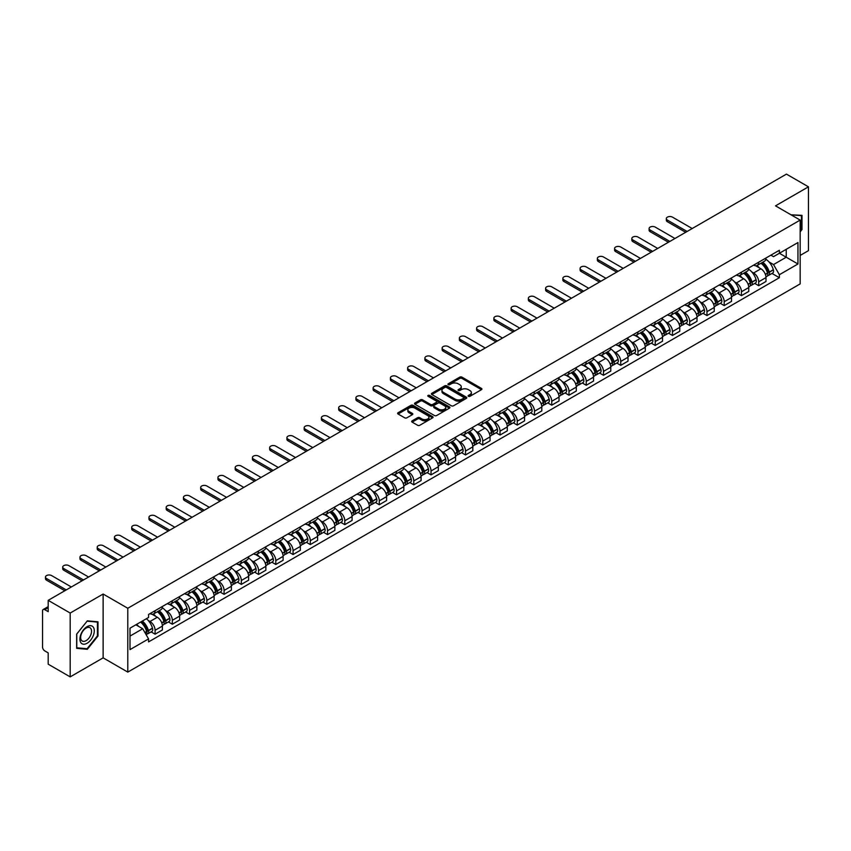 <?xml version="1.0" encoding="UTF-8"?>
<svg xmlns="http://www.w3.org/2000/svg" width="851" height="851" viewBox="0 0 851 851"><rect width="100%" height="100%" fill="white"/><g stroke="black" fill="none" stroke-linecap="round" stroke-linejoin="round"><path stroke-width="1.28" d="M468.422 396.321A1.074 0.617 0 0 0 469.943 396.321L481.475 389.662A1.532 0.883 0 0 0 481.921 389.035A1.532 0.883 0 0 0 481.475 388.407L461.944 377.131A1.532 0.883 0 0 0 459.774 377.131L448.243 383.79A1.074 0.617 0 0 0 449.764 384.663L451.253 383.801A4.915 2.84 0 0 1 458.2 383.801L459.827 384.748A4.915 2.84 0 0 1 461.263 386.748A4.915 2.84 0 0 1 459.827 388.747L458.338 389.609A1.074 0.617 0 0 0 459.848 390.492L461.348 389.63A4.915 2.84 0 0 1 468.295 389.63L469.922 390.566A4.915 2.84 0 0 1 471.358 392.577A4.915 2.84 0 0 1 469.922 394.577L468.422 395.438A1.074 0.617 0 0 0 468.422 396.321L468.422 395.438M412.129 420.862A1.532 0.883 0 0 0 411.682 421.49A1.532 0.883 0 0 0 412.129 422.117L417.618 425.277A1.532 0.883 0 0 0 419.788 425.277L432.585 417.884A1.532 0.883 0 0 0 433.042 417.256A1.532 0.883 0 0 0 432.585 416.628L413.054 405.353A1.532 0.883 0 0 0 410.884 405.353L398.077 412.746A1.532 0.883 0 0 0 397.63 413.373A1.532 0.883 0 0 0 398.077 414.001L404.704 417.82A1.532 0.883 0 0 0 406.874 417.82L412.352 414.66A1.532 0.883 0 0 0 412.799 414.033A1.532 0.883 0 0 0 412.352 413.405L409.065 411.512A4.106 2.372 0 0 1 407.863 409.831A4.106 2.372 0 0 1 410.395 407.64A4.106 2.372 0 0 1 414.873 408.161L427.734 415.586A4.106 2.372 0 0 1 428.936 417.256A4.106 2.372 0 0 1 426.404 419.447A4.106 2.372 0 0 1 421.926 418.937L419.788 417.692A1.532 0.883 0 0 0 417.618 417.692L412.129 420.862L412.129 422.117M127.788 608.263L103.131 594.03L70.186 613.05L48.188 600.349L786.452 174.115L808.45 186.826L775.506 205.846L800.163 220.079L127.788 608.263L127.788 672.099L800.163 283.904L800.163 220.079M451.36 405.789A1.532 0.883 0 0 0 453.53 405.789L466.337 398.396A1.532 0.883 0 0 0 466.784 397.779A1.532 0.883 0 0 0 466.337 397.151L446.807 385.875A1.532 0.883 0 0 0 444.637 385.875L431.829 393.268A1.532 0.883 0 0 0 431.383 393.885A1.532 0.883 0 0 0 431.829 394.513L451.36 405.789M428.51 396.545A1.074 0.617 0 0 1 429.606 396.704L429.606 395.428L449.466 406.895A1.532 0.883 0 0 1 449.913 407.512A1.532 0.883 0 0 1 449.466 408.14L436.659 415.533A1.532 0.883 0 0 1 434.489 415.533L414.958 404.257L420.437 401.119L420.437 399.842L414.958 403.002A1.532 0.883 0 0 0 414.501 403.629A1.532 0.883 0 0 0 414.958 404.257L414.958 403.002M420.437 401.119A1.532 0.883 0 0 1 422.607 401.119L422.607 399.842A1.532 0.883 0 0 0 420.437 399.842M422.607 399.842L430.532 404.416A1.532 0.883 0 0 0 432.702 404.416L436.329 402.321A1.532 0.883 0 0 0 436.786 401.693A1.532 0.883 0 0 0 436.329 401.066L428.085 396.3A1.074 0.617 0 0 1 429.606 395.428M70.186 613.05L70.186 676.885L48.188 664.174L48.188 652.877L44.763 650.898A3.127 1.808 -120 0 1 42.55 647.068L42.55 610.944A3.127 1.808 -120 0 1 43.199 609.518L48.188 606.635M800.163 255.438L808.45 250.651L808.45 186.826M70.186 676.885L103.131 657.855L127.788 672.099M48.188 600.349L48.188 611.646L44.763 609.667A3.127 1.808 -120 0 0 43.199 609.518M758.698 262.204A7.191 4.149 60 0 1 757.209 265.427L764.506 261.214A7.191 4.149 -120 0 0 765.996 257.991M751.773 271.926L753.614 272.99A7.191 4.149 60 0 1 758.698 281.798L765.996 277.586A7.191 4.149 -120 0 0 760.911 268.778L755.688 265.757M765.996 277.586L765.996 281.479L758.698 285.691L754.741 283.404M757.209 265.427A7.191 4.149 60 0 1 753.667 265.108M758.698 281.798L758.698 285.691M741.455 272.16A7.191 4.149 60 0 1 739.966 275.384L747.263 271.171A7.191 4.149 -120 0 0 748.752 267.948M737.498 293.361L741.455 295.648L748.752 291.436L748.752 287.542A7.191 4.149 -120 0 0 743.668 278.734L738.445 275.713M739.966 275.384A7.191 4.149 60 0 1 736.423 275.064M734.53 281.883L736.37 282.947A7.191 4.149 60 0 1 741.455 291.755L741.455 295.648M724.212 282.117A7.191 4.149 60 0 1 722.722 285.34L730.02 281.128A7.191 4.149 -120 0 0 731.509 277.905M720.254 303.318L724.212 305.605L731.509 301.392L731.509 297.499A7.191 4.149 -120 0 0 726.424 288.691L721.201 285.67M722.722 285.34A7.191 4.149 60 0 1 719.18 285.021M717.287 291.84L719.127 292.904A7.191 4.149 60 0 1 724.212 301.711L724.212 305.605M706.968 292.074A7.191 4.149 60 0 1 705.479 295.297L712.766 291.085A7.191 4.149 -120 0 0 714.255 287.861M703.011 313.274L706.968 315.561L714.255 311.349L714.255 307.456A7.191 4.149 -120 0 0 709.17 298.648L703.947 295.627M705.479 295.297A7.191 4.149 60 0 1 701.937 294.978M700.043 301.797L701.884 302.86A7.191 4.149 60 0 1 706.968 311.668L706.968 315.561M689.714 302.031A7.191 4.149 60 0 1 688.225 305.254L695.522 301.041A7.191 4.149 -120 0 0 697.012 297.818M685.757 323.231L689.714 325.518L697.012 321.306L697.012 317.412A7.191 4.149 -120 0 0 691.927 308.605L686.704 305.583M688.225 305.254A7.191 4.149 60 0 1 684.683 304.935M682.789 311.753L684.63 312.817A7.191 4.149 60 0 1 689.714 321.625L689.714 325.518M672.471 311.987A7.191 4.149 60 0 1 670.982 315.21L678.279 310.998A7.191 4.149 -120 0 0 679.768 307.775M668.514 333.188L672.471 335.475L679.768 331.262L679.768 327.369A7.191 4.149 -120 0 0 674.683 318.561L669.46 315.54M670.982 315.21A7.191 4.149 60 0 1 667.439 314.891M665.546 321.71L667.386 322.774A7.191 4.149 60 0 1 672.471 331.582L672.471 335.475M655.227 321.944A7.191 4.149 60 0 1 653.738 325.167L661.036 320.955A7.191 4.149 -120 0 0 662.525 317.731M651.27 343.144L655.227 345.432L662.525 341.219L662.525 337.326A7.191 4.149 -120 0 0 657.44 328.518L652.217 325.497M653.738 325.167A7.191 4.149 60 0 1 650.196 324.848M648.302 331.667L650.143 332.73A7.191 4.149 60 0 1 655.227 341.538L655.227 345.432M637.984 331.901A7.191 4.149 60 0 1 636.495 335.124L643.782 330.911A7.191 4.149 -120 0 0 645.271 327.688M634.027 353.101L637.984 355.388L645.281 351.176L645.281 347.282A7.191 4.149 -120 0 0 640.186 338.475L634.963 335.454M636.495 335.124A7.191 4.149 60 0 1 632.953 334.805M631.059 341.623L632.899 342.687A7.191 4.149 60 0 1 637.984 351.495L637.984 355.388M620.73 341.857A7.191 4.149 60 0 1 619.241 345.08L626.538 340.868A7.191 4.149 -120 0 0 628.027 337.645M616.773 363.058L620.73 365.345L628.027 361.132L628.027 357.239A7.191 4.149 -120 0 0 622.943 348.431L617.72 345.41M619.241 345.08A7.191 4.149 60 0 1 615.709 344.761M613.805 351.58L615.645 352.644A7.191 4.149 60 0 1 620.73 361.452L620.73 365.345M603.487 351.814A7.191 4.149 60 0 1 601.997 355.037L609.295 350.825A7.191 4.149 -120 0 0 610.784 347.602M599.529 373.015L603.487 375.302L610.784 371.089L610.784 367.196A7.191 4.149 -120 0 0 605.699 358.388L600.476 355.367M601.997 355.037A7.191 4.149 60 0 1 598.455 354.718M596.562 361.537L598.402 362.6A7.191 4.149 60 0 1 603.487 371.408L603.487 375.302M586.243 361.771A7.191 4.149 60 0 1 584.754 364.994L592.051 360.781A7.191 4.149 -120 0 0 593.541 357.558M582.286 382.971L586.243 385.258L593.541 381.046L593.541 377.153A7.191 4.149 -120 0 0 588.456 368.345L583.233 365.324M584.754 364.994A7.191 4.149 60 0 1 581.212 364.675M579.318 371.493L581.159 372.557A7.191 4.149 60 0 1 586.243 381.365L586.243 385.258M569 371.727A7.191 4.149 60 0 1 567.511 374.951L574.797 370.738A7.191 4.149 -120 0 0 576.287 367.515M565.043 392.928L569 395.215L576.297 391.003L576.297 387.109A7.191 4.149 -120 0 0 571.202 378.301L565.989 375.28M567.511 374.951A7.191 4.149 60 0 1 563.968 374.631M562.075 381.45L563.915 382.514A7.191 4.149 60 0 1 569 391.322L569 395.215M551.746 381.684A7.191 4.149 60 0 1 550.257 384.907L557.554 380.695A7.191 4.149 -120 0 0 559.043 377.472M547.789 402.885L551.746 405.172L559.043 400.959L559.043 397.066A7.191 4.149 -120 0 0 553.958 388.258L548.735 385.237M550.257 384.907A7.191 4.149 60 0 1 546.725 384.588M544.821 391.407L546.661 392.471A7.191 4.149 60 0 1 551.746 401.278L551.746 405.172M534.502 391.641A7.191 4.149 60 0 1 533.013 394.864L540.311 390.652A7.191 4.149 -120 0 0 541.8 387.428M530.545 412.841L534.502 415.128L541.8 410.916L541.8 407.023A7.191 4.149 -120 0 0 536.715 398.215L531.492 395.204M533.013 394.864A7.191 4.149 60 0 1 529.471 394.545M527.577 401.364L529.418 402.427A7.191 4.149 60 0 1 534.502 411.235L534.502 415.128M517.259 401.598A7.191 4.149 60 0 1 515.77 404.821L523.067 400.608A7.191 4.149 -120 0 0 524.556 397.385M513.302 422.798L517.259 425.085L524.556 420.873L524.556 416.979A7.191 4.149 -120 0 0 519.472 408.172L514.249 405.161M515.77 404.821A7.191 4.149 60 0 1 512.228 404.502M510.334 411.32L512.174 412.384A7.191 4.149 60 0 1 517.259 421.192L517.259 425.085M500.016 411.554A7.191 4.149 60 0 1 498.526 414.777L505.824 410.565A7.191 4.149 -120 0 0 507.313 407.342M496.059 432.755L500.016 435.042L507.313 430.829L507.313 426.936A7.191 4.149 -120 0 0 502.218 418.128L497.005 415.118M498.526 414.777A7.191 4.149 60 0 1 494.984 414.458M493.091 421.277L494.931 422.341A7.191 4.149 60 0 1 500.016 431.149L500.016 435.042M482.762 421.511A7.191 4.149 60 0 1 481.272 424.734L488.57 420.522A7.191 4.149 -120 0 0 490.059 417.298M478.805 442.711L482.762 444.999L490.059 440.786L490.059 436.893A7.191 4.149 -120 0 0 484.974 428.085L479.751 425.075M481.272 424.734A7.191 4.149 60 0 1 477.741 424.415M475.837 431.234L477.677 432.297A7.191 4.149 60 0 1 482.762 441.105L482.762 444.999M465.518 431.468A7.191 4.149 60 0 1 464.029 434.691L471.326 430.478A7.191 4.149 -120 0 0 472.816 427.255M461.561 452.668L465.518 454.955L472.816 450.743L472.816 446.849A7.191 4.149 -120 0 0 467.731 438.042L462.508 435.031M464.029 434.691A7.191 4.149 60 0 1 460.487 434.372M458.593 441.19L460.434 442.254A7.191 4.149 60 0 1 465.518 451.062L465.518 454.955M448.275 441.424A7.191 4.149 60 0 1 446.786 444.658L454.083 440.446A7.191 4.149 -120 0 0 455.572 437.212M444.318 462.625L448.275 464.912L455.572 460.699L455.572 456.806A7.191 4.149 -120 0 0 450.487 447.998L445.264 444.988M446.786 444.658A7.191 4.149 60 0 1 443.243 444.328M441.35 451.147L443.19 452.211A7.191 4.149 60 0 1 448.275 461.019L448.275 464.912M431.031 451.381A7.191 4.149 60 0 1 429.542 454.615L436.84 450.402A7.191 4.149 -120 0 0 438.329 447.169M427.074 472.582L431.031 474.869L438.329 470.656L438.329 466.763A7.191 4.149 -120 0 0 433.233 457.955L428.021 454.945M429.542 454.615A7.191 4.149 60 0 1 426 454.285M424.106 461.104L425.947 462.167A7.191 4.149 60 0 1 431.031 470.975L431.031 474.869M413.777 461.338A7.191 4.149 60 0 1 412.288 464.572L419.586 460.359A7.191 4.149 -120 0 0 421.075 457.125M409.82 482.538L413.777 484.825L421.075 480.613L421.075 476.72A7.191 4.149 -120 0 0 415.99 467.912L410.767 464.901M412.288 464.572A7.191 4.149 60 0 1 408.757 464.242M406.852 471.06L408.693 472.124A7.191 4.149 60 0 1 413.777 480.932L413.777 484.825M396.534 471.294A7.191 4.149 60 0 1 395.045 474.528L402.342 470.316A7.191 4.149 -120 0 0 403.831 467.082M392.577 492.495L396.534 494.782L403.831 490.57L403.831 486.676A7.191 4.149 -120 0 0 398.747 477.868L393.524 474.858M395.045 474.528A7.191 4.149 60 0 1 391.503 474.198M389.609 481.017L391.449 482.081A7.191 4.149 60 0 1 396.534 490.889L396.534 494.782M379.291 481.251A7.191 4.149 60 0 1 377.801 484.485L385.099 480.272A7.191 4.149 -120 0 0 386.588 477.039M375.334 502.452L379.291 504.739L386.588 500.526L386.588 496.633A7.191 4.149 -120 0 0 381.503 487.825L376.28 484.815M377.801 484.485A7.191 4.149 60 0 1 374.259 484.155M372.366 490.974L374.206 492.038A7.191 4.149 60 0 1 379.291 500.845L379.291 504.739M362.047 491.208A7.191 4.149 60 0 1 360.558 494.442L367.855 490.229A7.191 4.149 -120 0 0 369.345 486.995M358.09 512.408L362.047 514.695L369.345 510.483L369.345 506.59A7.191 4.149 -120 0 0 364.249 497.782L359.037 494.771M360.558 494.442A7.191 4.149 60 0 1 357.016 494.112M355.122 500.931L356.963 501.994A7.191 4.149 60 0 1 362.047 510.802L362.047 514.695M344.793 501.165A7.191 4.149 60 0 1 343.304 504.398L350.601 500.186A7.191 4.149 -120 0 0 352.091 496.952M340.836 522.365L344.793 524.652L352.091 520.44L352.091 516.546A7.191 4.149 -120 0 0 347.006 507.739L341.783 504.728M343.304 504.398A7.191 4.149 60 0 1 339.772 504.069M337.868 510.887L339.709 511.951A7.191 4.149 60 0 1 344.793 520.759L344.793 524.652M327.55 511.121A7.191 4.149 60 0 1 326.061 514.355L333.358 510.143A7.191 4.149 -120 0 0 334.847 506.909M323.593 532.322L327.55 534.609L334.847 530.396L334.847 526.503A7.191 4.149 -120 0 0 329.762 517.695L324.539 514.685M326.061 514.355A7.191 4.149 60 0 1 322.518 514.025M320.625 520.844L322.465 521.908A7.191 4.149 60 0 1 327.55 530.716L327.55 534.609M310.307 521.078A7.191 4.149 60 0 1 308.817 524.312L316.115 520.099A7.191 4.149 -120 0 0 317.604 516.865M306.349 542.278L310.307 544.566L317.604 540.353L317.604 536.46A7.191 4.149 -120 0 0 312.519 527.652L307.296 524.641M308.817 524.312A7.191 4.149 60 0 1 305.275 523.982M303.381 530.801L305.222 531.864A7.191 4.149 60 0 1 310.307 540.672L310.307 544.566M293.063 531.035A7.191 4.149 60 0 1 291.574 534.268L298.871 530.056A7.191 4.149 -120 0 0 300.36 526.822M289.106 552.246L293.063 554.522L300.36 550.31L300.36 546.416A7.191 4.149 -120 0 0 295.276 537.609L290.053 534.598M291.574 534.268A7.191 4.149 60 0 1 288.032 533.939M286.138 540.757L287.978 541.821A7.191 4.149 60 0 1 293.063 550.629L293.063 554.522M275.809 540.991A7.191 4.149 60 0 1 274.32 544.225L281.617 540.013A7.191 4.149 -120 0 0 283.106 536.779M271.852 562.203L275.809 564.479L283.106 560.266L283.106 556.373A7.191 4.149 -120 0 0 278.022 547.565L272.799 544.555M274.32 544.225A7.191 4.149 60 0 1 270.788 543.895M268.884 550.714L270.724 551.778A7.191 4.149 60 0 1 275.809 560.586L275.809 564.479M258.566 550.948A7.191 4.149 60 0 1 257.076 554.182L264.374 549.969A7.191 4.149 -120 0 0 265.863 546.736M254.609 572.159L258.566 574.436L265.863 570.223L265.863 566.33A7.191 4.149 -120 0 0 260.778 557.522L255.555 554.512M257.076 554.182A7.191 4.149 60 0 1 253.534 553.852M251.641 560.671L253.481 561.734A7.191 4.149 60 0 1 258.566 570.542L258.566 574.436M241.322 560.905A7.191 4.149 60 0 1 239.833 564.139L247.13 559.926A7.191 4.149 -120 0 0 248.62 556.692M237.365 582.116L241.322 584.392L248.62 580.18L248.62 576.287A7.191 4.149 -120 0 0 243.535 567.479L238.312 564.468M239.833 564.139A7.191 4.149 60 0 1 236.291 563.809M234.397 570.627L236.238 571.691A7.191 4.149 60 0 1 241.322 580.499L241.322 584.392M224.079 570.861A7.191 4.149 60 0 1 222.59 574.095L229.887 569.883A7.191 4.149 -120 0 0 231.376 566.649M220.122 592.073L224.079 594.349L231.376 590.137L231.376 586.243A7.191 4.149 -120 0 0 226.292 577.435L221.069 574.425M222.59 574.095A7.191 4.149 60 0 1 219.047 573.765M217.154 580.584L218.994 581.648A7.191 4.149 60 0 1 224.079 590.456L224.079 594.349M206.825 580.818A7.191 4.149 60 0 1 205.336 584.052L212.633 579.839A7.191 4.149 -120 0 0 214.122 576.606M202.868 602.029L206.825 604.306L214.122 600.093L214.122 596.2A7.191 4.149 -120 0 0 209.038 587.392L203.814 584.382M205.336 584.052A7.191 4.149 60 0 1 201.804 583.722M199.9 590.541L201.74 591.605A7.191 4.149 60 0 1 206.825 600.412L206.825 604.306M189.582 590.775A7.191 4.149 60 0 1 188.092 594.009L195.39 589.796A7.191 4.149 -120 0 0 196.879 586.562M185.624 611.986L189.582 614.262L196.879 610.05L196.879 606.157A7.191 4.149 -120 0 0 191.794 597.349L186.571 594.338M188.092 594.009A7.191 4.149 60 0 1 184.55 593.679M182.657 600.498L184.497 601.561A7.191 4.149 60 0 1 189.582 610.369L189.582 614.262M172.338 600.732A7.191 4.149 60 0 1 170.849 603.965L178.146 599.753A7.191 4.149 -120 0 0 179.635 596.519M168.381 621.943L172.338 624.219L179.635 620.007L179.635 616.113A7.191 4.149 -120 0 0 174.551 607.306L169.328 604.295M170.849 603.965A7.191 4.149 60 0 1 167.307 603.636M165.413 610.465L167.253 611.518A7.191 4.149 60 0 1 172.338 620.326L172.338 624.219M155.095 610.688A7.191 4.149 60 0 1 153.606 613.922L160.903 609.71A7.191 4.149 -120 0 0 162.392 606.476M151.138 631.899L155.095 634.176L162.392 629.963L162.392 626.07A7.191 4.149 -120 0 0 157.307 617.262L152.084 614.252M153.606 613.922A7.191 4.149 60 0 1 150.063 613.592M148.17 620.422L150.01 621.475A7.191 4.149 60 0 1 155.095 630.283L155.095 634.176M770.921 255.151L773.516 256.651L797.951 242.546L786.228 249.311L786.228 257.225L773.516 264.565L769.027 261.97M130.001 636.091L142.713 628.751L148.574 638.899L130.001 649.621L130.001 628.176L148.574 617.454L148.574 614.454L779.378 250.268L779.378 253.268L797.951 263.991L779.378 274.713L773.516 264.565M797.951 242.546L797.951 263.991M148.574 638.899L148.574 641.899L779.378 277.713L779.378 274.713M800.163 231.855L801.982 229.579L801.982 215.356L791.005 214.792M103.131 594.03L103.131 657.855M76.654 648.345L87.323 649.302L97.993 636.027L97.993 621.804L87.323 620.847L76.654 634.123L76.654 648.345M142.713 628.751L135.852 624.794M771.995 273.448L779.378 277.713M801.429 229.259L801.982 229.579M86.196 648.643L87.323 649.302M97.439 635.708L97.993 636.027M468.858 396.47L469.922 395.853A4.915 2.84 0 0 0 471.358 393.853L471.358 392.577M461.263 386.748L461.263 388.024A4.915 2.84 0 0 1 459.827 390.024L458.763 390.641M481.475 388.407L481.475 389.662L461.944 378.408A1.532 0.883 0 0 0 459.774 378.408L448.668 384.812M466.316 398.417L446.807 387.152A1.532 0.883 0 0 0 444.637 387.152L431.851 394.524M463.625 398.215A1.074 0.617 0 0 0 463.625 397.332L446.477 387.439A1.074 0.617 0 0 0 444.956 387.439L443.382 388.343A4.915 2.84 0 0 0 441.946 390.354A4.915 2.84 0 0 0 443.382 392.354L455.104 399.119A4.915 2.84 0 0 0 462.05 399.119L463.625 398.215L463.625 399.491A1.074 0.617 0 0 0 463.933 399.055L463.933 397.779M441.946 390.354L441.946 391.63A4.915 2.84 0 0 0 443.382 393.63L443.382 392.354M463.625 399.491L462.05 400.395A4.915 2.84 0 0 1 455.104 400.395L443.382 393.63M422.607 401.119L430.532 405.693A1.532 0.883 0 0 0 432.702 405.693L436.329 403.597A1.532 0.883 0 0 0 436.786 402.97L436.786 401.693M429.606 396.704L449.445 408.15M438.744 409.161A4.106 2.372 0 0 0 443.222 409.671A4.106 2.372 0 0 0 445.754 407.48A4.106 2.372 0 0 0 444.552 405.81L440.02 403.193A1.532 0.883 0 0 0 437.85 403.193L434.212 405.289A1.532 0.883 0 0 0 433.765 405.916A1.532 0.883 0 0 0 434.212 406.544L438.744 409.161L438.744 410.437A4.106 2.372 0 0 0 443.222 410.948A4.106 2.372 0 0 0 445.754 408.757L445.754 407.48M433.765 405.916L433.765 407.193A1.532 0.883 0 0 0 434.212 407.82L434.212 406.544M438.744 410.437L434.212 407.82M428.936 417.256L428.936 418.532A4.106 2.372 0 0 1 426.404 420.724A4.106 2.372 0 0 1 421.926 420.213L419.788 418.969A1.532 0.883 0 0 0 417.618 418.969L412.15 422.128M407.863 409.831L407.863 411.107A4.106 2.372 0 0 0 409.065 412.788L409.065 411.512M412.331 414.671L409.065 412.788M432.585 416.628L432.585 417.884L413.054 406.629A1.532 0.883 0 0 0 410.884 406.629L398.098 414.011M761.411 263.002A9.85 5.691 60 0 1 761.464 263.033A9.85 5.691 60 0 1 767.942 271.873L768.006 272.075A1.915 1.106 60 0 1 767.698 273.575A1.915 1.106 60 0 1 767.655 273.596M692.203 228.536L672.471 217.143A3.595 2.074 -0 0 0 668.556 216.686A3.595 2.074 -0 0 0 666.333 218.611A3.595 2.074 -0 0 0 667.386 220.079L667.386 221.739A3.595 2.074 180 0 1 666.333 220.271L666.333 218.611M760.985 263.246A11.882 6.861 60 0 1 767.517 273.054L767.57 273.256A3.947 2.276 60 0 1 766.953 276.362L765.964 276.926M767.623 275.49A3.947 2.276 -120 0 0 768.719 275.341A3.947 2.276 -120 0 0 769.347 272.235L769.283 272.033A11.882 6.861 -120 0 0 762.751 262.225M765.847 259.247A11.882 6.861 60 0 1 773.314 269.703L773.378 269.905A3.947 2.276 60 0 1 772.751 273.011L768.719 275.341M685.683 232.302L667.386 221.739M756.933 265.565A11.882 6.861 60 0 1 759.411 267.905M687.119 231.472L667.386 220.079M765.187 267.927L766.708 268.799M791.026 214.803L801.429 215.643L801.429 229.419L800.163 231.004M800.748 215.25L801.429 215.643M93.323 627.208A10.159 5.872 120 0 0 83.504 629.836A10.159 5.872 120 0 0 80.877 642.686A10.159 5.872 120 0 0 90.695 640.058A10.159 5.872 120 0 0 93.323 627.208M90.802 628.506A7.691 4.446 120 0 0 89.94 627.698A7.691 4.446 120 0 0 82.781 631.293A7.691 4.446 120 0 0 81.388 640.229A7.691 4.446 120 0 0 82.249 641.026A7.691 4.446 120 0 0 89.408 637.431A7.691 4.446 120 0 0 90.802 628.506M87.1 648.728L76.771 647.802L76.771 634.027L87.1 621.166L97.439 622.092L97.439 635.867L87.1 648.728M96.759 621.687L97.439 622.092M744.168 272.958A9.85 5.691 60 0 1 744.221 272.99A9.85 5.691 60 0 1 750.699 281.83L750.763 282.032A1.915 1.106 60 0 1 750.454 283.532A1.915 1.106 60 0 1 750.412 283.553M674.96 238.493L655.227 227.1A3.595 2.074 -0 0 0 651.302 226.643A3.595 2.074 -0 0 0 649.09 228.568A3.595 2.074 -0 0 0 650.143 230.036L650.143 231.695A3.595 2.074 180 0 1 649.09 230.227L649.09 228.568M743.742 273.203A11.882 6.861 60 0 1 750.274 283.011L750.327 283.213A3.947 2.276 60 0 1 749.699 286.319L748.72 286.883M750.38 285.447A3.947 2.276 -120 0 0 751.476 285.298A3.947 2.276 -120 0 0 752.093 282.192L752.039 281.989A11.882 6.861 -120 0 0 745.508 272.182M748.603 269.203A11.882 6.861 60 0 1 756.071 279.66L756.135 279.862A3.947 2.276 60 0 1 755.507 282.968L751.476 285.298M668.439 242.258L650.143 231.695M739.689 275.522A11.882 6.861 60 0 1 742.168 277.862M669.875 241.429L650.143 230.036M747.944 277.883L749.465 278.756M726.924 282.915A9.85 5.691 60 0 1 726.977 282.947A9.85 5.691 60 0 1 733.456 291.787L733.509 291.989A1.915 1.106 60 0 1 733.211 293.489A1.915 1.106 60 0 1 733.168 293.51M657.717 248.449L637.984 237.057A3.595 2.074 -0 0 0 634.059 236.599A3.595 2.074 -0 0 0 631.846 238.525A3.595 2.074 -0 0 0 632.899 239.993L632.899 241.652A3.595 2.074 180 0 1 631.846 240.184L631.846 238.525M726.488 283.16A11.882 6.861 60 0 1 733.019 292.967L733.083 293.17A3.947 2.276 60 0 1 732.456 296.276L731.477 296.839M733.137 295.403A3.947 2.276 -120 0 0 734.222 295.254A3.947 2.276 -120 0 0 734.849 292.148L734.796 291.946A11.882 6.861 -120 0 0 728.265 282.138M731.36 279.16A11.882 6.861 60 0 1 738.828 289.617L738.881 289.819A3.947 2.276 60 0 1 738.264 292.925L734.222 295.254M651.185 252.215L632.899 241.652M722.435 285.479A11.882 6.861 60 0 1 724.924 287.819M652.632 251.385L632.899 239.993M730.701 287.84L732.211 288.712M709.681 292.872A9.85 5.691 60 0 1 709.723 292.904A9.85 5.691 60 0 1 716.212 301.743L716.265 301.945A1.915 1.106 60 0 1 715.968 303.445A1.915 1.106 60 0 1 715.925 303.467M640.463 258.406L620.73 247.013A3.595 2.074 -0 0 0 616.815 246.556A3.595 2.074 -0 0 0 614.592 248.481A3.595 2.074 -0 0 0 615.645 249.949L615.645 251.609A3.595 2.074 180 0 1 614.592 250.141L614.592 248.481M709.245 293.116A11.882 6.861 60 0 1 715.776 302.924L715.84 303.126A3.947 2.276 60 0 1 715.212 306.232L714.234 306.796M715.882 305.36A3.947 2.276 -120 0 0 716.978 305.211A3.947 2.276 -120 0 0 717.606 302.105L717.542 301.903A11.882 6.861 -120 0 0 711.021 292.095M714.106 289.117A11.882 6.861 60 0 1 721.584 299.573L721.637 299.775A3.947 2.276 60 0 1 721.02 302.882L716.978 305.211M633.942 262.172L615.645 251.609M705.192 295.435A11.882 6.861 60 0 1 707.681 297.776M635.378 261.342L615.645 249.949M713.457 297.797L714.968 298.669M692.427 302.828A9.85 5.691 60 0 1 692.48 302.86A9.85 5.691 60 0 1 698.958 311.7L699.022 311.902A1.915 1.106 60 0 1 698.714 313.402A1.915 1.106 60 0 1 698.671 313.423M623.219 268.363L603.487 256.97A3.595 2.074 -0 0 0 599.572 256.513A3.595 2.074 -0 0 0 597.349 258.438A3.595 2.074 -0 0 0 598.402 259.906L598.402 261.565A3.595 2.074 180 0 1 597.349 260.098L597.349 258.438M692.001 303.073A11.882 6.861 60 0 1 698.533 312.881L698.586 313.083A3.947 2.276 60 0 1 697.969 316.189L696.98 316.753M698.639 315.317A3.947 2.276 -120 0 0 699.735 315.168A3.947 2.276 -120 0 0 700.362 312.062L700.299 311.86A11.882 6.861 -120 0 0 693.767 302.052M696.863 299.073A11.882 6.861 60 0 1 704.33 309.53L704.394 309.732A3.947 2.276 60 0 1 703.766 312.838L699.735 315.168M616.698 272.129L598.402 261.565M687.948 305.392A11.882 6.861 60 0 1 690.427 307.732M618.134 271.299L598.402 259.906M696.203 307.754L697.724 308.626M675.183 312.785A9.85 5.691 60 0 1 675.237 312.817A9.85 5.691 60 0 1 681.715 321.657L681.779 321.859A1.915 1.106 60 0 1 681.47 323.359A1.915 1.106 60 0 1 681.428 323.38M605.976 278.32L586.243 266.927A3.595 2.074 -0 0 0 582.318 266.469A3.595 2.074 -0 0 0 580.105 268.395A3.595 2.074 -0 0 0 581.159 269.863L581.159 271.522A3.595 2.074 180 0 1 580.105 270.054L580.105 268.395M674.758 313.04A11.882 6.861 60 0 1 681.289 322.837L681.343 323.04A3.947 2.276 60 0 1 680.715 326.146L679.736 326.71M681.396 325.273A3.947 2.276 -120 0 0 682.491 325.125A3.947 2.276 -120 0 0 683.108 322.018L683.055 321.816A11.882 6.861 -120 0 0 676.524 312.019M679.619 309.03A11.882 6.861 60 0 1 687.087 319.487L687.151 319.689A3.947 2.276 60 0 1 686.523 322.795L682.491 325.125M599.455 282.085L581.159 271.522M670.705 315.349A11.882 6.861 60 0 1 673.184 317.689M600.891 281.255L581.159 269.863M678.96 317.71L680.481 318.582M657.94 322.742A9.85 5.691 60 0 1 657.993 322.774A9.85 5.691 60 0 1 664.471 331.613L664.525 331.816A1.915 1.106 60 0 1 664.227 333.315A1.915 1.106 60 0 1 664.184 333.337M588.732 288.276L569 276.883A3.595 2.074 -0 0 0 565.075 276.426A3.595 2.074 -0 0 0 562.862 278.351A3.595 2.074 -0 0 0 563.915 279.819L563.915 281.479A3.595 2.074 180 0 1 562.862 280.011L562.862 278.351M657.504 322.997A11.882 6.861 60 0 1 664.035 332.794L664.099 332.996A3.947 2.276 60 0 1 663.472 336.102L662.493 336.666M664.152 335.23A3.947 2.276 -120 0 0 665.237 335.081A3.947 2.276 -120 0 0 665.865 331.975L665.812 331.773A11.882 6.861 -120 0 0 659.28 321.976M662.376 318.987A11.882 6.861 60 0 1 669.843 329.443L669.897 329.645A3.947 2.276 60 0 1 669.28 332.752L665.237 335.081M582.201 292.042L563.915 281.479M653.462 325.305A11.882 6.861 60 0 1 655.94 327.646M583.648 291.212L563.915 279.819M661.716 327.667L663.227 328.539M640.697 332.698A9.85 5.691 60 0 1 640.739 332.73A9.85 5.691 60 0 1 647.228 341.57L647.281 341.772A1.915 1.106 60 0 1 646.983 343.272A1.915 1.106 60 0 1 646.941 343.293M571.478 298.233L551.746 286.84A3.595 2.074 -0 0 0 547.831 286.383A3.595 2.074 -0 0 0 545.608 288.308A3.595 2.074 -0 0 0 546.661 289.776L546.661 291.436A3.595 2.074 180 0 1 545.608 289.968L545.608 288.308M640.26 332.954A11.882 6.861 60 0 1 646.792 342.751L646.856 342.953A3.947 2.276 60 0 1 646.228 346.059L645.249 346.623M646.898 345.187A3.947 2.276 -120 0 0 647.994 345.038A3.947 2.276 -120 0 0 648.622 341.932L648.558 341.73A11.882 6.861 -120 0 0 642.037 331.933M645.122 328.954A11.882 6.861 60 0 1 652.6 339.4L652.653 339.602A3.947 2.276 60 0 1 652.036 342.708L647.994 345.038M564.958 301.999L546.661 291.436M636.208 335.262A11.882 6.861 60 0 1 638.697 337.602M566.394 301.169L546.661 289.776M644.473 337.624L645.983 338.496M623.443 342.655A9.85 5.691 60 0 1 623.496 342.687A9.85 5.691 60 0 1 629.974 351.527L630.038 351.729A1.915 1.106 60 0 1 629.729 353.229A1.915 1.106 60 0 1 629.687 353.25M554.235 308.19L534.502 296.797A3.595 2.074 -0 0 0 530.588 296.339A3.595 2.074 -0 0 0 528.365 298.265A3.595 2.074 -0 0 0 529.418 299.733L529.418 301.392A3.595 2.074 180 0 1 528.365 299.924L528.365 298.265M623.017 342.91A11.882 6.861 60 0 1 629.549 352.708L629.602 352.91A3.947 2.276 60 0 1 628.985 356.016L627.995 356.58M629.655 355.144A3.947 2.276 -120 0 0 630.751 354.995A3.947 2.276 -120 0 0 631.378 351.889L631.314 351.686A11.882 6.861 -120 0 0 624.783 341.889M627.878 338.911A11.882 6.861 60 0 1 635.346 349.357L635.41 349.559A3.947 2.276 60 0 1 634.782 352.665L630.751 354.995M547.714 311.955L529.418 301.392M618.964 345.219A11.882 6.861 60 0 1 621.443 347.57M549.15 311.126L529.418 299.733M627.219 347.58L628.74 348.453M606.199 352.612A9.85 5.691 60 0 1 606.252 352.644A9.85 5.691 60 0 1 612.731 361.484L612.794 361.686A1.915 1.106 60 0 1 612.486 363.186A1.915 1.106 60 0 1 612.443 363.207M536.992 318.146L517.259 306.754A3.595 2.074 -0 0 0 513.334 306.296A3.595 2.074 -0 0 0 511.121 308.222A3.595 2.074 -0 0 0 512.174 309.69L512.174 311.349A3.595 2.074 180 0 1 511.121 309.881L511.121 308.222M605.774 352.867A11.882 6.861 60 0 1 612.305 362.664L612.358 362.866A3.947 2.276 60 0 1 611.731 365.973L610.752 366.536M612.412 365.1A3.947 2.276 -120 0 0 613.507 364.951A3.947 2.276 -120 0 0 614.124 361.845L614.071 361.643A11.882 6.861 -120 0 0 607.54 351.846M610.635 348.867A11.882 6.861 60 0 1 618.103 359.313L618.166 359.516A3.947 2.276 60 0 1 617.539 362.622L613.507 364.951M530.471 321.912L512.174 311.349M601.721 355.175A11.882 6.861 60 0 1 604.199 357.526M531.907 321.082L512.174 309.69M609.976 357.537L611.497 358.409M588.956 362.569A9.85 5.691 60 0 1 589.009 362.6A9.85 5.691 60 0 1 595.487 371.44L595.54 371.642A1.915 1.106 60 0 1 595.243 373.142A1.915 1.106 60 0 1 595.2 373.163M519.748 328.103L500.016 316.71A3.595 2.074 -0 0 0 496.09 316.264A3.595 2.074 -0 0 0 493.878 318.178A3.595 2.074 -0 0 0 494.931 319.646L494.931 321.306A3.595 2.074 180 0 1 493.878 319.838L493.878 318.178M588.53 362.824A11.882 6.861 60 0 1 595.051 372.621L595.115 372.823A3.947 2.276 60 0 1 594.487 375.929L593.509 376.493M595.168 375.057A3.947 2.276 -120 0 0 596.253 374.908A3.947 2.276 -120 0 0 596.881 371.802L596.828 371.6A11.882 6.861 -120 0 0 590.296 361.803M593.392 358.824A11.882 6.861 60 0 1 600.859 369.27L600.912 369.472A3.947 2.276 60 0 1 600.295 372.578L596.253 374.908M513.217 331.869L494.931 321.306M584.477 365.132A11.882 6.861 60 0 1 586.956 367.483M514.664 331.039L494.931 319.646M592.732 367.494L594.243 368.366M571.712 372.525A9.85 5.691 60 0 1 571.755 372.557A9.85 5.691 60 0 1 578.244 381.397L578.297 381.599A1.915 1.106 60 0 1 577.999 383.099A1.915 1.106 60 0 1 577.957 383.12M502.494 338.06L482.762 326.667A3.595 2.074 -0 0 0 478.847 326.22A3.595 2.074 -0 0 0 476.624 328.135A3.595 2.074 -0 0 0 477.677 329.603L477.677 331.262A3.595 2.074 180 0 1 476.624 329.794L476.624 328.135M571.276 372.781A11.882 6.861 60 0 1 577.808 382.578L577.872 382.78A3.947 2.276 60 0 1 577.244 385.886L576.265 386.45M577.914 385.014A3.947 2.276 -120 0 0 579.01 384.865A3.947 2.276 -120 0 0 579.637 381.759L579.574 381.556A11.882 6.861 -120 0 0 573.053 371.759M576.138 368.781A11.882 6.861 60 0 1 583.616 379.227L583.669 379.429A3.947 2.276 60 0 1 583.052 382.535L579.01 384.865M495.973 341.825L477.677 331.262M567.223 375.089A11.882 6.861 60 0 1 569.713 377.44M497.41 340.996L477.677 329.603M575.489 377.45L576.999 378.323M554.469 382.482A9.85 5.691 60 0 1 554.512 382.514A9.85 5.691 60 0 1 560.99 391.354L561.054 391.556A1.915 1.106 60 0 1 560.745 393.056A1.915 1.106 60 0 1 560.703 393.088M485.251 348.016L465.518 336.624A3.595 2.074 -0 0 0 461.604 336.177A3.595 2.074 -0 0 0 459.38 338.092A3.595 2.074 -0 0 0 460.434 339.56L460.434 341.219A3.595 2.074 180 0 1 459.38 339.751L459.38 338.092M554.033 382.737A11.882 6.861 60 0 1 560.564 392.534L560.618 392.736A3.947 2.276 60 0 1 560.001 395.843L559.011 396.406M560.671 394.97A3.947 2.276 -120 0 0 561.766 394.821A3.947 2.276 -120 0 0 562.394 391.715L562.33 391.513A11.882 6.861 -120 0 0 555.799 381.716M558.894 378.738A11.882 6.861 60 0 1 566.362 389.184L566.426 389.386A3.947 2.276 60 0 1 565.798 392.492L561.766 394.821M478.73 351.782L460.434 341.219M549.98 385.046A11.882 6.861 60 0 1 552.459 387.396M480.166 350.952L460.434 339.56M558.235 387.407L559.756 388.279M537.215 392.439A9.85 5.691 60 0 1 537.268 392.471A9.85 5.691 60 0 1 543.746 401.31L543.81 401.512A1.915 1.106 60 0 1 543.502 403.012A1.915 1.106 60 0 1 543.459 403.044M468.007 357.973L448.275 346.58A3.595 2.074 -0 0 0 444.35 346.134A3.595 2.074 -0 0 0 442.137 348.048A3.595 2.074 -0 0 0 443.19 349.516L443.19 351.176A3.595 2.074 180 0 1 442.137 349.708L442.137 348.048M536.79 392.694A11.882 6.861 60 0 1 543.321 402.491L543.374 402.693A3.947 2.276 60 0 1 542.747 405.799L541.768 406.363M543.427 404.927A3.947 2.276 -120 0 0 544.523 404.778A3.947 2.276 -120 0 0 545.14 401.672L545.087 401.47A11.882 6.861 -120 0 0 538.555 391.673M541.651 388.694A11.882 6.861 60 0 1 549.118 399.14L549.182 399.342A3.947 2.276 60 0 1 548.555 402.449L544.523 404.778M461.487 361.739L443.19 351.176M532.737 395.002A11.882 6.861 60 0 1 535.215 397.353M462.923 360.909L443.19 349.516M540.991 397.364L542.512 398.236M519.972 402.395A9.85 5.691 60 0 1 520.025 402.427A9.85 5.691 60 0 1 526.503 411.267L526.556 411.469A1.915 1.106 60 0 1 526.258 412.969A1.915 1.106 60 0 1 526.216 413.001M450.764 367.93L431.031 356.537A3.595 2.074 -0 0 0 427.106 356.09A3.595 2.074 -0 0 0 424.894 358.005A3.595 2.074 -0 0 0 425.947 359.473L425.947 361.132A3.595 2.074 180 0 1 424.894 359.665L424.894 358.005M519.546 402.651A11.882 6.861 60 0 1 526.067 412.448L526.131 412.65A3.947 2.276 60 0 1 525.503 415.756L524.524 416.32M526.184 414.884A3.947 2.276 -120 0 0 527.269 414.735A3.947 2.276 -120 0 0 527.897 411.629L527.843 411.427A11.882 6.861 -120 0 0 521.312 401.629M524.407 398.651A11.882 6.861 60 0 1 531.875 409.097L531.928 409.299A3.947 2.276 60 0 1 531.311 412.405L527.269 414.735M444.233 371.696L425.947 361.132M515.493 404.959A11.882 6.861 60 0 1 517.972 407.31M445.679 370.866L425.947 359.473M523.748 407.321L525.258 408.193M502.728 412.352A9.85 5.691 60 0 1 502.771 412.384A9.85 5.691 60 0 1 509.26 421.224L509.313 421.426A1.915 1.106 60 0 1 509.015 422.926A1.915 1.106 60 0 1 508.972 422.958M433.51 377.887L413.777 366.494A3.595 2.074 -0 0 0 409.863 366.047A3.595 2.074 -0 0 0 407.64 367.962A3.595 2.074 -0 0 0 408.693 369.43L408.693 371.089A3.595 2.074 180 0 1 407.64 369.621L407.64 367.962M502.292 412.607A11.882 6.861 60 0 1 508.824 422.404L508.887 422.617A3.947 2.276 60 0 1 508.26 425.713L507.281 426.277M508.93 424.84A3.947 2.276 -120 0 0 510.026 424.692A3.947 2.276 -120 0 0 510.653 421.596L510.589 421.383A11.882 6.861 -120 0 0 504.069 411.586M507.153 408.608A11.882 6.861 60 0 1 514.632 419.054L514.685 419.266A3.947 2.276 60 0 1 514.068 422.362L510.026 424.692M426.989 381.652L408.693 371.089M498.239 414.916A11.882 6.861 60 0 1 500.728 417.267M428.425 380.822L408.693 369.43M506.505 417.277L508.015 418.149M485.485 422.309A9.85 5.691 60 0 1 485.527 422.341A9.85 5.691 60 0 1 492.006 431.18L492.069 431.383A1.915 1.106 60 0 1 491.761 432.882A1.915 1.106 60 0 1 491.718 432.914M416.267 387.843L396.534 376.45A3.595 2.074 -0 0 0 392.619 376.004A3.595 2.074 -0 0 0 390.396 377.918A3.595 2.074 -0 0 0 391.449 379.386L391.449 381.046A3.595 2.074 180 0 1 390.396 379.578L390.396 377.918M485.049 422.564A11.882 6.861 60 0 1 491.58 432.361L491.633 432.574A3.947 2.276 60 0 1 491.016 435.669L490.027 436.233M491.687 434.797A3.947 2.276 -120 0 0 492.782 434.648A3.947 2.276 -120 0 0 493.41 431.553L493.346 431.34A11.882 6.861 -120 0 0 486.815 421.543M489.91 418.564A11.882 6.861 60 0 1 497.378 429.01L497.441 429.223A3.947 2.276 60 0 1 496.814 432.319L492.782 434.648M409.746 391.609L391.449 381.046M480.996 424.872A11.882 6.861 60 0 1 483.474 427.223M411.182 390.779L391.449 379.386M489.251 427.234L490.772 428.106M468.231 432.265A9.85 5.691 60 0 1 468.284 432.297A9.85 5.691 60 0 1 474.762 441.137L474.826 441.339A1.915 1.106 60 0 1 474.518 442.839A1.915 1.106 60 0 1 474.475 442.871M399.023 397.8L379.291 386.407A3.595 2.074 -0 0 0 375.365 385.96A3.595 2.074 -0 0 0 373.153 387.875A3.595 2.074 -0 0 0 374.206 389.343L374.206 391.003A3.595 2.074 180 0 1 373.153 389.535L373.153 387.875M467.805 432.521A11.882 6.861 60 0 1 474.337 442.318L474.39 442.531A3.947 2.276 60 0 1 473.762 445.626L472.784 446.19M474.443 444.754A3.947 2.276 -120 0 0 475.539 444.605A3.947 2.276 -120 0 0 476.156 441.509L476.103 441.297A11.882 6.861 -120 0 0 469.571 431.5M472.667 428.521A11.882 6.861 60 0 1 480.134 438.967L480.198 439.18A3.947 2.276 60 0 1 479.57 442.275L475.539 444.605M392.502 401.566L374.206 391.003M463.752 434.829A11.882 6.861 60 0 1 466.231 437.18M393.939 400.736L374.206 389.343M472.007 437.191L473.528 438.063M450.987 442.222A9.85 5.691 60 0 1 451.041 442.254A9.85 5.691 60 0 1 457.519 451.094L457.572 451.296A1.915 1.106 60 0 1 457.274 452.796A1.915 1.106 60 0 1 457.232 452.828M381.78 407.757L362.047 396.364A3.595 2.074 -0 0 0 358.122 395.917A3.595 2.074 -0 0 0 355.909 397.832A3.595 2.074 -0 0 0 356.963 399.3L356.963 400.959A3.595 2.074 180 0 1 355.909 399.491L355.909 397.832M450.562 442.477A11.882 6.861 60 0 1 457.083 452.275L457.147 452.487A3.947 2.276 60 0 1 456.519 455.583L455.54 456.147M457.2 454.711A3.947 2.276 -120 0 0 458.285 454.562A3.947 2.276 -120 0 0 458.912 451.466L458.859 451.253A11.882 6.861 -120 0 0 452.328 441.456M455.423 438.478A11.882 6.861 60 0 1 462.891 448.924L462.944 449.137A3.947 2.276 60 0 1 462.327 452.232L458.285 454.562M375.259 411.522L356.963 400.959M446.509 444.796A11.882 6.861 60 0 1 448.988 447.137M376.695 410.693L356.963 399.3M454.764 447.147L456.274 448.02M433.744 452.179A9.85 5.691 60 0 1 433.787 452.211A9.85 5.691 60 0 1 440.275 461.051L440.329 461.253A1.915 1.106 60 0 1 440.031 462.763A1.915 1.106 60 0 1 439.988 462.784M364.526 417.713L344.793 406.321A3.595 2.074 -0 0 0 340.879 405.874A3.595 2.074 -0 0 0 338.655 407.789A3.595 2.074 -0 0 0 339.709 409.257L339.709 410.916A3.595 2.074 180 0 1 338.655 409.448L338.655 407.789M433.308 452.434A11.882 6.861 60 0 1 439.839 462.231L439.903 462.444A3.947 2.276 60 0 1 439.276 465.54L438.297 466.103M439.946 464.667A3.947 2.276 -120 0 0 441.041 464.518A3.947 2.276 -120 0 0 441.669 461.423L441.605 461.21A11.882 6.861 -120 0 0 435.084 451.413M438.18 448.434A11.882 6.861 60 0 1 445.647 458.88L445.701 459.093A3.947 2.276 60 0 1 445.084 462.189L441.041 464.518M358.005 421.479L339.709 410.916M429.255 454.753A11.882 6.861 60 0 1 431.744 457.093M359.441 420.649L339.709 409.257M437.52 457.104L439.031 457.976M416.501 462.136A9.85 5.691 60 0 1 416.543 462.167A9.85 5.691 60 0 1 423.021 471.007L423.085 471.209A1.915 1.106 60 0 1 422.777 472.72A1.915 1.106 60 0 1 422.734 472.741M347.282 427.67L327.55 416.277A3.595 2.074 -0 0 0 323.635 415.831A3.595 2.074 -0 0 0 321.412 417.745A3.595 2.074 -0 0 0 322.465 419.213L322.465 420.873A3.595 2.074 180 0 1 321.412 419.405L321.412 417.745M416.065 462.391A11.882 6.861 60 0 1 422.596 472.188L422.649 472.401A3.947 2.276 60 0 1 422.032 475.496L421.043 476.06M422.702 474.624A3.947 2.276 -120 0 0 423.798 474.475A3.947 2.276 -120 0 0 424.426 471.38L424.362 471.167A11.882 6.861 -120 0 0 417.83 461.37M420.926 458.391A11.882 6.861 60 0 1 428.393 468.837L428.457 469.05A3.947 2.276 60 0 1 427.83 472.145L423.798 474.475M340.762 431.436L322.465 420.873M412.012 464.71A11.882 6.861 60 0 1 414.49 467.05M342.198 430.606L322.465 419.213M420.266 467.061L421.788 467.933M399.247 472.092A9.85 5.691 60 0 1 399.3 472.124A9.85 5.691 60 0 1 405.778 480.964L405.842 481.166A1.915 1.106 60 0 1 405.533 482.677A1.915 1.106 60 0 1 405.491 482.698M330.039 437.627L310.307 426.234A3.595 2.074 -0 0 0 306.392 425.787A3.595 2.074 -0 0 0 304.169 427.702A3.595 2.074 -0 0 0 305.222 429.17L305.222 430.829A3.595 2.074 180 0 1 304.169 429.361L304.169 427.702M398.821 472.348A11.882 6.861 60 0 1 405.353 482.145L405.406 482.357A3.947 2.276 60 0 1 404.778 485.453L403.8 486.017M405.459 484.581A3.947 2.276 -120 0 0 406.555 484.432A3.947 2.276 -120 0 0 407.172 481.336L407.118 481.123A11.882 6.861 -120 0 0 400.587 471.326M403.682 468.348A11.882 6.861 60 0 1 411.15 478.794L411.214 479.007A3.947 2.276 60 0 1 410.586 482.102L406.555 484.432M323.518 441.392L305.222 430.829M394.768 474.667A11.882 6.861 60 0 1 397.247 477.007M324.954 440.563L305.222 429.17M403.023 477.017L404.544 477.9M382.003 482.049A9.85 5.691 60 0 1 382.056 482.081A9.85 5.691 60 0 1 388.535 490.921L388.588 491.123A1.915 1.106 60 0 1 388.29 492.633A1.915 1.106 60 0 1 388.247 492.655M312.796 447.583L293.063 436.191A3.595 2.074 -0 0 0 289.138 435.744A3.595 2.074 -0 0 0 286.925 437.659A3.595 2.074 -0 0 0 287.978 439.127L287.978 440.786A3.595 2.074 180 0 1 286.925 439.318L286.925 437.659M381.578 482.304A11.882 6.861 60 0 1 388.099 492.101L388.162 492.314A3.947 2.276 60 0 1 387.535 495.41L386.556 495.973M388.216 494.537A3.947 2.276 -120 0 0 389.311 494.388A3.947 2.276 -120 0 0 389.928 491.293L389.875 491.08A11.882 6.861 -120 0 0 383.344 481.283M386.439 478.305A11.882 6.861 60 0 1 393.907 488.751L393.96 488.963A3.947 2.276 60 0 1 393.343 492.059L389.311 494.388M306.275 451.349L287.978 440.786M377.525 484.623A11.882 6.861 60 0 1 380.003 486.963M307.711 450.519L287.978 439.127M385.78 486.974L387.29 487.857M364.76 492.006A9.85 5.691 60 0 1 364.802 492.038A9.85 5.691 60 0 1 371.291 500.877L371.344 501.079A1.915 1.106 60 0 1 371.047 502.59A1.915 1.106 60 0 1 371.004 502.611M295.542 457.54L275.809 446.147A3.595 2.074 -0 0 0 271.894 445.701A3.595 2.074 -0 0 0 269.671 447.615A3.595 2.074 -0 0 0 270.724 449.083L270.724 450.743A3.595 2.074 180 0 1 269.671 449.275L269.671 447.615M364.324 492.261A11.882 6.861 60 0 1 370.855 502.058L370.919 502.271A3.947 2.276 60 0 1 370.291 505.366L369.313 505.93M370.962 504.494A3.947 2.276 -120 0 0 372.057 504.345A3.947 2.276 -120 0 0 372.685 501.25L372.621 501.037A11.882 6.861 -120 0 0 366.1 491.24M369.196 488.261A11.882 6.861 60 0 1 376.663 498.707L376.716 498.92A3.947 2.276 60 0 1 376.099 502.016L372.057 504.345M289.021 461.306L270.724 450.743M360.271 494.58A11.882 6.861 60 0 1 362.76 496.92M290.457 460.476L270.724 449.083M368.536 496.931L370.047 497.814M347.516 501.962A9.85 5.691 60 0 1 347.559 501.994A9.85 5.691 60 0 1 354.037 510.834L354.101 511.036A1.915 1.106 60 0 1 353.793 512.547A1.915 1.106 60 0 1 353.75 512.568M278.298 467.497L258.566 456.104A3.595 2.074 -0 0 0 254.651 455.657A3.595 2.074 -0 0 0 252.428 457.572A3.595 2.074 -0 0 0 253.481 459.04L253.481 460.699A3.595 2.074 180 0 1 252.428 459.232L252.428 457.572M347.08 502.218A11.882 6.861 60 0 1 353.612 512.015L353.665 512.228A3.947 2.276 60 0 1 353.048 515.323L352.059 515.887M353.718 514.451A3.947 2.276 -120 0 0 354.814 514.302A3.947 2.276 -120 0 0 355.441 511.206L355.378 510.994A11.882 6.861 -120 0 0 348.846 501.196M351.942 498.218A11.882 6.861 60 0 1 359.42 508.664L359.473 508.877A3.947 2.276 60 0 1 358.845 511.972L354.814 514.302M271.777 471.263L253.481 460.699M343.027 504.537A11.882 6.861 60 0 1 345.506 506.877M273.214 470.433L253.481 459.04M351.282 506.888L352.803 507.77M330.262 511.919A9.85 5.691 60 0 1 330.316 511.951A9.85 5.691 60 0 1 336.794 520.791L336.858 520.993A1.915 1.106 60 0 1 336.549 522.503A1.915 1.106 60 0 1 336.507 522.525M261.055 477.454L241.322 466.061A3.595 2.074 -0 0 0 237.408 465.614A3.595 2.074 -0 0 0 235.184 467.529A3.595 2.074 -0 0 0 236.238 468.997L236.238 470.656A3.595 2.074 180 0 1 235.184 469.188L235.184 467.529M329.837 512.174A11.882 6.861 60 0 1 336.368 521.982L336.422 522.184A3.947 2.276 60 0 1 335.794 525.28L334.815 525.844M336.475 524.407A3.947 2.276 -120 0 0 337.57 524.259A3.947 2.276 -120 0 0 338.187 521.163L338.134 520.961A11.882 6.861 -120 0 0 331.603 511.153M334.698 508.175A11.882 6.861 60 0 1 342.166 518.621L342.23 518.833A3.947 2.276 60 0 1 341.602 521.929L337.57 524.259M254.534 481.219L236.238 470.656M325.784 514.493A11.882 6.861 60 0 1 328.263 516.834M255.97 480.389L236.238 468.997M334.039 516.844L335.56 517.727M313.019 521.886A9.85 5.691 60 0 1 313.072 521.908A9.85 5.691 60 0 1 319.55 530.747L319.604 530.95A1.915 1.106 60 0 1 319.306 532.46A1.915 1.106 60 0 1 319.263 532.481M243.811 487.41L224.079 476.017A3.595 2.074 -0 0 0 220.154 475.571A3.595 2.074 -0 0 0 217.941 477.485A3.595 2.074 -0 0 0 218.994 478.953L218.994 480.613A3.595 2.074 180 0 1 217.941 479.145L217.941 477.485M312.594 522.131A11.882 6.861 60 0 1 319.114 531.939L319.178 532.141A3.947 2.276 60 0 1 318.551 535.236L317.572 535.8M319.231 534.364A3.947 2.276 -120 0 0 320.327 534.215A3.947 2.276 -120 0 0 320.944 531.12L320.891 530.918A11.882 6.861 -120 0 0 314.359 521.11M317.455 518.131A11.882 6.861 60 0 1 324.922 528.588L324.976 528.79A3.947 2.276 60 0 1 324.359 531.886L320.327 534.215M237.291 491.176L218.994 480.613M308.541 524.45A11.882 6.861 60 0 1 311.019 526.79M238.727 490.346L218.994 478.953M316.795 526.801L318.306 527.684M295.776 531.843A9.85 5.691 60 0 1 295.818 531.864A9.85 5.691 60 0 1 302.307 540.704L302.36 540.906A1.915 1.106 60 0 1 302.062 542.417A1.915 1.106 60 0 1 302.02 542.438M226.557 497.367L206.825 485.974A3.595 2.074 -0 0 0 202.91 485.527A3.595 2.074 -0 0 0 200.687 487.442A3.595 2.074 -0 0 0 201.74 488.91L201.74 490.57A3.595 2.074 180 0 1 200.687 489.102L200.687 487.442M295.34 532.088A11.882 6.861 60 0 1 301.871 541.896L301.935 542.098A3.947 2.276 60 0 1 301.307 545.193L300.329 545.757M301.977 544.321A3.947 2.276 -120 0 0 303.073 544.172A3.947 2.276 -120 0 0 303.701 541.076L303.637 540.874A11.882 6.861 -120 0 0 297.116 531.067M300.212 528.088A11.882 6.861 60 0 1 307.679 538.545L307.732 538.747A3.947 2.276 60 0 1 307.115 541.842L303.073 544.172M220.037 501.133L201.74 490.57M291.287 534.407A11.882 6.861 60 0 1 293.776 536.747M221.473 500.303L201.74 488.91M299.552 536.758L301.063 537.641M278.532 541.8A9.85 5.691 60 0 1 278.575 541.821A9.85 5.691 60 0 1 285.053 550.661L285.117 550.863A1.915 1.106 60 0 1 284.808 552.373A1.915 1.106 60 0 1 284.766 552.395M209.314 507.324L189.582 495.931A3.595 2.074 -0 0 0 185.667 495.484A3.595 2.074 -0 0 0 183.444 497.399A3.595 2.074 -0 0 0 184.497 498.867L184.497 500.526A3.595 2.074 180 0 1 183.444 499.058L183.444 497.399M278.096 542.044A11.882 6.861 60 0 1 284.628 551.852L284.681 552.054A3.947 2.276 60 0 1 284.064 555.15L283.075 555.714M284.734 554.278A3.947 2.276 -120 0 0 285.83 554.129A3.947 2.276 -120 0 0 286.457 551.033L286.393 550.831A11.882 6.861 -120 0 0 279.862 541.023M282.957 538.045A11.882 6.861 60 0 1 290.436 548.501L290.489 548.704A3.947 2.276 60 0 1 289.861 551.799L285.83 554.129M202.793 511.089L184.497 500.526M274.043 544.363A11.882 6.861 60 0 1 276.522 546.704M204.229 510.26L184.497 498.867M282.298 546.714L283.819 547.597M261.278 551.756A9.85 5.691 60 0 1 261.331 551.778A9.85 5.691 60 0 1 267.81 560.618L267.874 560.82A1.915 1.106 60 0 1 267.565 562.33A1.915 1.106 60 0 1 267.522 562.351M192.071 517.28L172.338 505.888A3.595 2.074 -0 0 0 168.424 505.441A3.595 2.074 -0 0 0 166.2 507.356A3.595 2.074 -0 0 0 167.253 508.824L167.253 510.483A3.595 2.074 180 0 1 166.2 509.015L166.2 507.356M260.853 552.001A11.882 6.861 60 0 1 267.384 561.809L267.437 562.011A3.947 2.276 60 0 1 266.81 565.107L265.831 565.67M267.491 564.234A3.947 2.276 -120 0 0 268.586 564.085A3.947 2.276 -120 0 0 269.203 560.99L269.15 560.788A11.882 6.861 -120 0 0 262.619 550.98M265.714 548.001A11.882 6.861 60 0 1 273.182 558.458L273.245 558.66A3.947 2.276 60 0 1 272.618 561.756L268.586 564.085M185.55 521.046L167.253 510.483M256.8 554.32A11.882 6.861 60 0 1 259.278 556.66M186.986 520.216L167.253 508.824M265.055 556.671L266.576 557.554M244.035 561.713A9.85 5.691 60 0 1 244.088 561.734A9.85 5.691 60 0 1 250.566 570.574L250.619 570.776A1.915 1.106 60 0 1 250.322 572.287A1.915 1.106 60 0 1 250.279 572.308M174.827 527.237L155.095 515.844A3.595 2.074 -0 0 0 151.17 515.398A3.595 2.074 -0 0 0 148.957 517.312A3.595 2.074 -0 0 0 150.01 518.78L150.01 520.44A3.595 2.074 180 0 1 148.957 518.972L148.957 517.312M243.609 561.958A11.882 6.861 60 0 1 250.13 571.766L250.194 571.968A3.947 2.276 60 0 1 249.566 575.063L248.588 575.627M250.247 574.191A3.947 2.276 -120 0 0 251.343 574.042A3.947 2.276 -120 0 0 251.96 570.947L251.907 570.744A11.882 6.861 -120 0 0 245.375 560.937M248.471 557.958A11.882 6.861 60 0 1 255.938 568.415L255.991 568.617A3.947 2.276 60 0 1 255.374 571.712L251.343 574.042M168.307 531.003L150.01 520.44M239.556 564.277A11.882 6.861 60 0 1 242.035 566.617M169.743 530.173L150.01 518.78M247.811 566.628L249.322 567.511M226.791 571.67A9.85 5.691 60 0 1 226.834 571.691A9.85 5.691 60 0 1 233.323 580.531L233.376 580.733A1.915 1.106 60 0 1 233.078 582.244A1.915 1.106 60 0 1 233.036 582.265M157.573 537.194L137.841 525.801A3.595 2.074 -0 0 0 133.926 525.354A3.595 2.074 -0 0 0 131.703 527.269A3.595 2.074 -0 0 0 132.756 528.737L132.756 530.396A3.595 2.074 180 0 1 131.703 528.928L131.703 527.269M226.355 571.915A11.882 6.861 60 0 1 232.887 581.722L232.951 581.924A3.947 2.276 60 0 1 232.323 585.02L231.344 585.584M232.993 584.148A3.947 2.276 -120 0 0 234.089 583.999A3.947 2.276 -120 0 0 234.716 580.903L234.653 580.701A11.882 6.861 -120 0 0 228.132 570.893M231.227 567.915A11.882 6.861 60 0 1 238.695 578.372L238.748 578.574A3.947 2.276 60 0 1 238.131 581.669L234.089 583.999M151.053 540.959L132.756 530.396M222.302 574.234A11.882 6.861 60 0 1 224.792 576.574M152.489 540.13L132.756 528.737M230.568 576.584L232.078 577.467M209.548 581.627A9.85 5.691 60 0 1 209.591 581.648A9.85 5.691 60 0 1 216.069 590.488L216.133 590.69A1.915 1.106 60 0 1 215.835 592.2A1.915 1.106 60 0 1 215.782 592.222M140.33 547.15L120.597 535.758A3.595 2.074 -0 0 0 116.683 535.311A3.595 2.074 -0 0 0 114.459 537.226A3.595 2.074 -0 0 0 115.513 538.694L115.513 540.353A3.595 2.074 180 0 1 114.459 538.885L114.459 537.226M209.112 581.871A11.882 6.861 60 0 1 215.643 591.679L215.697 591.881A3.947 2.276 60 0 1 215.08 594.977L214.09 595.54M215.75 594.104A3.947 2.276 -120 0 0 216.845 593.955A3.947 2.276 -120 0 0 217.473 590.86L217.409 590.658A11.882 6.861 -120 0 0 210.878 580.85M213.973 577.872A11.882 6.861 60 0 1 221.451 588.328L221.505 588.53A3.947 2.276 60 0 1 220.877 591.626L216.845 593.955M133.809 550.916L115.513 540.353M205.059 584.19A11.882 6.861 60 0 1 207.538 586.53M135.245 550.086L115.513 538.694M213.314 586.541L214.835 587.424M192.294 591.583A9.85 5.691 60 0 1 192.347 591.605A9.85 5.691 60 0 1 198.826 600.444L198.889 600.646A1.915 1.106 60 0 1 198.581 602.157A1.915 1.106 60 0 1 198.538 602.178M123.087 557.107L103.354 545.714A3.595 2.074 -0 0 0 99.439 545.268A3.595 2.074 -0 0 0 97.216 547.182A3.595 2.074 -0 0 0 98.269 548.65L98.269 550.31A3.595 2.074 180 0 1 97.216 548.842L97.216 547.182M191.869 591.828A11.882 6.861 60 0 1 198.4 601.636L198.453 601.838A3.947 2.276 60 0 1 197.836 604.933L196.847 605.508M198.506 604.061A3.947 2.276 -120 0 0 199.602 603.912A3.947 2.276 -120 0 0 200.219 600.817L200.166 600.615A11.882 6.861 -120 0 0 193.634 590.807M196.73 587.828A11.882 6.861 60 0 1 204.197 598.285L204.261 598.487A3.947 2.276 60 0 1 203.634 601.583L199.602 603.912M116.566 560.873L98.269 550.31M187.816 594.147A11.882 6.861 60 0 1 190.294 596.487M118.002 560.043L98.269 548.65M196.07 596.508L197.592 597.381M175.051 601.54A9.85 5.691 60 0 1 175.104 601.561A9.85 5.691 60 0 1 181.582 610.401L181.635 610.603A1.915 1.106 60 0 1 181.337 612.114A1.915 1.106 60 0 1 181.295 612.135M105.843 567.064L86.111 555.671A3.595 2.074 -0 0 0 82.185 555.224A3.595 2.074 -0 0 0 79.973 557.139A3.595 2.074 -0 0 0 81.026 558.607L81.026 560.266A3.595 2.074 180 0 1 79.973 558.799L79.973 557.139M174.625 601.785A11.882 6.861 60 0 1 181.146 611.592L181.21 611.795A3.947 2.276 60 0 1 180.582 614.89L179.604 615.464M181.263 614.018A3.947 2.276 -120 0 0 182.359 613.869A3.947 2.276 -120 0 0 182.976 610.773L182.922 610.571A11.882 6.861 -120 0 0 176.391 600.763M179.487 597.785A11.882 6.861 60 0 1 186.954 608.242L187.007 608.444A3.947 2.276 60 0 1 186.39 611.539L182.359 613.869M99.322 570.83L81.026 560.266M170.572 604.104A11.882 6.861 60 0 1 173.051 606.444M100.758 570L81.026 558.607M178.827 606.465L180.338 607.337M157.807 611.497A9.85 5.691 60 0 1 157.85 611.518A9.85 5.691 60 0 1 164.339 620.358L164.392 620.56A1.915 1.106 60 0 1 164.094 622.07A1.915 1.106 60 0 1 164.052 622.092M88.589 577.021L68.857 565.628A3.595 2.074 -0 0 0 64.942 565.181A3.595 2.074 -0 0 0 62.719 567.096A3.595 2.074 -0 0 0 63.772 568.564L63.772 570.223A3.595 2.074 180 0 1 62.719 568.755L62.719 567.096M157.371 611.741A11.882 6.861 60 0 1 163.903 621.549L163.966 621.751A3.947 2.276 60 0 1 163.339 624.847L162.36 625.421M164.009 623.974A3.947 2.276 -120 0 0 165.105 623.826A3.947 2.276 -120 0 0 165.732 620.73L165.668 620.528A11.882 6.861 -120 0 0 159.148 610.72M162.243 607.742A11.882 6.861 60 0 1 169.711 618.198L169.764 618.4A3.947 2.276 60 0 1 169.147 621.496L165.105 623.826M82.068 580.786L63.772 570.223M153.318 614.06A11.882 6.861 60 0 1 155.807 616.401M83.504 579.957L63.772 568.564M161.584 616.422L163.094 617.294M141.085 621.773A9.85 5.691 60 0 1 147.085 630.314L147.149 630.517A1.915 1.106 60 0 1 146.851 632.027A1.915 1.106 60 0 1 146.797 632.048M71.346 586.977L51.613 575.584A3.595 2.074 -0 0 0 47.699 575.138A3.595 2.074 -0 0 0 45.475 577.052A3.595 2.074 -0 0 0 46.528 578.52L46.528 580.18A3.595 2.074 180 0 1 45.475 578.712L45.475 577.052M140.585 622.06A11.882 6.861 60 0 1 146.659 631.506L146.712 631.708A3.947 2.276 60 0 1 146.17 634.75M146.766 633.931A3.947 2.276 -120 0 0 147.861 633.782A3.947 2.276 -120 0 0 148.489 630.687L148.425 630.485A11.882 6.861 -120 0 0 142.362 621.039M146.393 618.709A11.882 6.861 60 0 1 152.467 628.155L152.52 628.357A3.947 2.276 60 0 1 151.893 631.453L147.861 633.782M64.825 590.743L46.528 580.18M136.554 624.389A11.882 6.861 60 0 1 138.553 626.357M66.261 589.913L46.528 578.52M144.33 626.379L145.851 627.251M172.338 620.326L179.635 616.113M189.582 610.369L196.879 606.157M206.825 600.412L214.122 596.2M224.079 590.456L231.376 586.243M241.322 580.499L248.62 576.287M258.566 570.542L265.863 566.33M275.809 560.586L283.106 556.373M293.063 550.629L300.36 546.416M310.307 540.672L317.604 536.46M327.55 530.716L334.847 526.503M344.793 520.759L352.091 516.546M362.047 510.802L369.345 506.59M379.291 500.845L386.588 496.633M396.534 490.889L403.831 486.676M413.777 480.932L421.075 476.72M431.031 470.975L438.329 466.763M448.275 461.019L455.572 456.806M465.518 451.062L472.816 446.849M482.762 441.105L490.059 436.893M500.016 431.149L507.313 426.936M517.259 421.192L524.556 416.979M534.502 411.235L541.8 407.023M551.746 401.278L559.043 397.066M569 391.322L576.297 387.109M586.243 381.365L593.541 377.153M603.487 371.408L610.784 367.196M620.73 361.452L628.027 357.239M637.984 351.495L645.281 347.282M655.227 341.538L662.525 337.326M672.471 331.582L679.768 327.369M689.714 321.625L697.012 317.412M706.968 311.668L714.255 307.456M724.212 301.711L731.509 297.499M741.455 291.755L748.752 287.542M155.095 630.283L162.392 626.07M150.01 621.475L157.307 617.262M167.253 611.518L174.551 607.306M184.497 601.561L191.794 597.349M201.74 591.605L209.038 587.392M218.994 581.648L226.292 577.435M236.238 571.691L243.535 567.479M253.481 561.734L260.778 557.522M270.724 551.778L278.022 547.565M287.978 541.821L295.276 537.609M305.222 531.864L312.519 527.652M322.465 521.908L329.762 517.695M339.709 511.951L347.006 507.739M356.963 501.994L364.249 497.782M374.206 492.038L381.503 487.825M391.449 482.081L398.747 477.868M408.693 472.124L415.99 467.912M425.947 462.167L433.233 457.955M443.19 452.211L450.487 447.998M460.434 442.254L467.731 438.042M477.677 432.297L484.974 428.085M494.931 422.341L502.218 418.128M512.174 412.384L519.472 408.172M529.418 402.427L536.715 398.215M546.661 392.471L553.958 388.258M563.915 382.514L571.202 378.301M581.159 372.557L588.456 368.345M598.402 362.6L605.699 358.388M615.645 352.644L622.943 348.431M632.899 342.687L640.186 338.475M650.143 332.73L657.44 328.518M667.386 322.774L674.683 318.561M684.63 312.817L691.927 308.605M701.884 302.86L709.17 298.648M719.127 292.904L726.424 288.691M736.37 282.947L743.668 278.734M753.614 272.99L760.911 268.778M48.188 607.688L44.763 609.667M469.922 395.853L469.922 394.577M458.338 390.492L458.338 389.609M459.827 390.024L459.827 388.747M448.243 384.663L448.243 383.79M459.774 378.408L459.774 377.131M461.944 378.408L461.944 377.131M431.829 394.513L431.829 393.268M444.637 387.152L444.637 385.875M446.807 387.152L446.807 385.875M466.337 398.396L466.337 397.151M455.104 400.395L455.104 399.119M462.05 400.395L462.05 399.119M430.532 405.693L430.532 404.416M432.702 405.693L432.702 404.416M436.329 403.597L436.329 402.321M449.466 408.14L449.466 406.895M417.618 418.969L417.618 417.692M419.788 418.969L419.788 417.692M421.926 420.213L421.926 418.937M412.352 414.66L412.352 413.405M398.077 414.001L398.077 412.746M410.884 406.629L410.884 405.353M413.054 406.629L413.054 405.353M765.411 274.511L767.57 273.256M769.347 272.235L773.378 269.905M769.283 272.033L773.314 269.703M765.336 274.309L768.102 272.703M748.167 284.468L750.327 283.213M752.093 282.192L756.135 279.862M752.039 281.989L756.071 279.66M748.093 284.266L750.848 282.66M730.924 294.425L733.083 293.17M734.849 292.148L738.881 289.819M734.796 291.946L738.828 289.617M730.849 294.223L733.605 292.616M713.67 304.381L715.84 303.126M717.606 302.105L721.637 299.775M717.542 301.903L721.584 299.573M713.606 304.179L716.361 302.573M696.426 314.338L698.586 313.083M700.362 312.062L704.394 309.732M700.299 311.86L704.33 309.53M698.522 312.87L699.118 312.53M696.352 314.136L698.533 312.881M679.183 324.295L681.343 323.04M683.108 322.018L687.151 319.689M683.055 321.816L687.087 319.487M679.109 324.093L681.864 322.486M661.94 334.252L664.099 332.996M665.865 331.975L669.897 329.645M665.812 331.773L669.843 329.443M661.865 334.049L664.62 332.443M644.686 344.208L646.856 342.953M648.622 341.932L652.653 339.602M648.558 341.73L652.6 339.4M644.622 344.006L647.377 342.4M627.442 354.165L629.602 352.91M631.378 351.889L635.41 349.559M631.314 351.686L635.346 349.357M627.368 353.963L630.134 352.357M610.199 364.122L612.358 362.866M614.124 361.845L618.166 359.516M614.071 361.643L618.103 359.313M612.294 362.654L612.88 362.313M610.124 363.92L612.305 362.664M592.956 374.078L595.115 372.823M596.881 371.802L600.912 369.472M596.828 371.6L600.859 369.27M592.881 373.876L595.636 372.27M575.702 384.035L577.872 382.78M579.637 381.759L583.669 379.429M579.574 381.556L583.616 379.227M575.638 383.833L578.393 382.227M558.458 393.992L560.618 392.736M562.394 391.715L566.426 389.386M562.33 391.513L566.362 389.184M558.384 393.79L561.149 392.183M541.215 403.948L543.374 402.693M545.14 401.672L549.182 399.342M545.087 401.47L549.118 399.14M541.14 403.746L543.895 402.14M523.971 413.905L526.131 412.65M527.897 411.629L531.928 409.299M527.843 411.427L531.875 409.097M526.067 412.437L526.652 412.097M523.897 413.703L526.067 412.448M506.717 423.862L508.887 422.617M510.653 421.596L514.685 419.266M510.589 421.383L514.632 419.054M506.653 423.66L509.409 422.053M489.474 433.819L491.633 432.574M493.41 431.553L497.441 429.223M493.346 431.34L497.378 429.01M489.399 433.616L492.165 432.01M472.231 443.775L474.39 442.531M476.156 441.509L480.198 439.18M476.103 441.297L480.134 438.967M472.156 443.573L474.911 441.967M454.987 453.732L457.147 452.487M458.912 451.466L462.944 449.137M458.859 451.253L462.891 448.924M454.913 453.53L457.668 451.924M437.733 463.689L439.903 462.444M441.669 461.423L445.701 459.093M441.605 461.21L445.647 458.88M439.839 462.221L440.424 461.88M437.669 463.487L439.839 462.231M420.49 473.645L422.649 472.401M424.426 471.38L428.457 469.05M424.362 471.167L428.393 468.837M420.415 473.454L423.181 471.837M403.246 483.602L405.406 482.357M407.172 481.336L411.214 479.007M407.118 481.123L411.15 478.794M403.172 483.411L405.938 481.794M386.003 493.559L388.162 492.314M389.928 491.293L393.96 488.963M389.875 491.08L393.907 488.751M385.928 493.367L388.684 491.75M368.749 503.515L370.919 502.271M372.685 501.25L376.716 498.92M372.621 501.037L376.663 498.707M368.685 503.324L371.44 501.707M351.506 513.472L353.665 512.228M355.441 511.206L359.473 508.877M355.378 510.994L359.42 508.664M353.601 512.004L354.197 511.664M351.431 513.281L353.612 512.015M334.262 523.429L336.422 522.184M338.187 521.163L342.23 518.833M338.134 520.961L342.166 518.621M334.188 523.237L336.953 521.62M317.019 533.386L319.178 532.141M320.944 531.12L324.976 528.79M320.891 530.918L324.922 528.588M316.944 533.194L319.699 531.577M299.765 543.342L301.935 542.098M303.701 541.076L307.732 538.747M303.637 540.874L307.679 538.545M299.701 543.151L302.456 541.534M282.521 553.299L284.681 552.054M286.457 551.033L290.489 548.704M286.393 550.831L290.436 548.501M284.628 551.831L285.213 551.491M282.447 553.107L284.628 551.852M265.278 563.256L267.437 562.011M269.203 560.99L273.245 558.66M269.15 560.788L273.182 558.458M267.374 561.788L267.969 561.447M265.204 563.064L267.384 561.809M248.035 573.212L250.194 571.968M251.96 570.947L255.991 568.617M251.907 570.744L255.938 568.415M247.96 573.021L250.715 571.404M230.781 583.169L232.951 581.924M234.716 580.903L238.748 578.574M234.653 580.701L238.695 578.372M230.717 582.978L233.472 581.361M213.537 593.126L215.697 591.881M217.473 590.86L221.505 588.53M217.409 590.658L221.451 588.328M213.463 592.934L216.228 591.317M196.294 603.082L198.453 601.838M200.219 600.817L204.261 598.487M200.166 600.615L204.197 598.285M198.389 601.614L198.985 601.274M196.219 602.891L198.4 601.636M179.05 613.039L181.21 611.795M182.976 610.773L187.007 608.444M182.922 610.571L186.954 608.242M181.146 611.571L181.731 611.231M178.976 612.848L181.146 611.592M161.796 622.996L163.966 621.751M165.732 620.73L169.764 618.4M165.668 620.528L169.711 618.198M161.733 622.804L164.488 621.187M144.989 632.708L146.712 631.708M148.489 630.687L152.52 628.357M148.425 630.485L152.467 628.155M144.883 632.527L147.244 631.144"/></g></svg>
